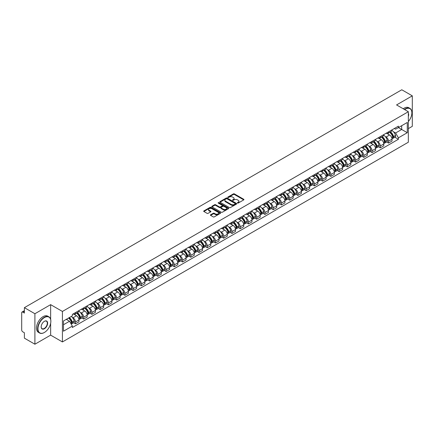 <?xml version="1.0" encoding="UTF-8"?>
<svg xmlns="http://www.w3.org/2000/svg" width="434" height="434" viewBox="0 0 434 434"><rect width="100%" height="100%" fill="white"/><g stroke="black" fill="none" stroke-linecap="round" stroke-linejoin="round"><path stroke-width="0.65" d="M237.506 203.058A0.515 0.298 0 0 0 238.233 203.058L243.74 199.879A0.732 0.423 0 0 0 243.957 199.58A0.732 0.423 0 0 0 243.74 199.282L234.409 193.895A0.732 0.423 0 0 0 233.373 193.895L227.866 197.074A0.515 0.298 0 0 0 228.588 197.492L229.304 197.079A2.344 1.356 0 0 1 232.619 197.079L233.4 197.53A2.344 1.356 0 0 1 234.083 198.49A2.344 1.356 0 0 1 233.4 199.445L232.684 199.857A0.515 0.298 0 0 0 233.411 200.275L234.121 199.862A2.344 1.356 0 0 1 237.441 199.862L238.217 200.313A2.344 1.356 0 0 1 238.906 201.273A2.344 1.356 0 0 1 238.217 202.228L237.506 202.64A0.515 0.298 0 0 0 237.506 203.058L237.506 202.64M210.615 214.781A0.732 0.423 0 0 0 210.398 215.085A0.732 0.423 0 0 0 210.615 215.383L213.235 216.892A0.732 0.423 0 0 0 214.271 216.892L220.385 213.36A0.732 0.423 0 0 0 220.602 213.061A0.732 0.423 0 0 0 220.385 212.763L211.054 207.376A0.732 0.423 0 0 0 210.018 207.376L203.904 210.908A0.732 0.423 0 0 0 203.687 211.206A0.732 0.423 0 0 0 203.904 211.504L207.061 213.333A0.732 0.423 0 0 0 208.103 213.333L210.718 211.819A0.732 0.423 0 0 0 210.935 211.521A0.732 0.423 0 0 0 210.718 211.222L209.15 210.316A1.958 1.134 0 0 1 208.575 209.513A1.958 1.134 0 0 1 209.785 208.472A1.958 1.134 0 0 1 211.922 208.716L218.069 212.264A1.958 1.134 0 0 1 218.638 213.061A1.958 1.134 0 0 1 217.429 214.108A1.958 1.134 0 0 1 215.291 213.864L214.271 213.273A0.732 0.423 0 0 0 213.235 213.273L210.615 214.781L210.615 215.383M62.42 311.444L50.642 304.646L34.904 313.733L24.391 307.663L401.792 89.778L412.3 95.843L396.562 104.93L408.34 111.728L62.42 311.444L62.42 341.938L408.34 142.222L408.34 111.728M229.353 207.588A0.732 0.423 0 0 0 230.389 207.588L236.508 204.056A0.732 0.423 0 0 0 236.725 203.758A0.732 0.423 0 0 0 236.508 203.454L227.177 198.067A0.732 0.423 0 0 0 226.141 198.067L220.022 201.598A0.732 0.423 0 0 0 219.81 201.897A0.732 0.423 0 0 0 220.022 202.201L229.353 207.588M218.438 203.172A0.515 0.298 0 0 1 218.958 203.242L218.958 202.635L228.447 208.108A0.732 0.423 0 0 1 228.664 208.407A0.732 0.423 0 0 1 228.447 208.711L222.333 212.242A0.732 0.423 0 0 1 221.291 212.242L211.96 206.85L211.96 206.253A0.732 0.423 0 0 0 211.749 206.551A0.732 0.423 0 0 0 211.96 206.85M211.96 206.253L214.58 204.745A0.732 0.423 0 0 1 215.617 204.745L219.403 206.926A0.732 0.423 0 0 0 220.439 206.926L222.175 205.922A0.732 0.423 0 0 0 222.387 205.624A0.732 0.423 0 0 0 222.175 205.325L218.237 203.052A0.515 0.298 0 0 1 218.958 202.635M34.904 313.733L34.904 344.222L24.391 338.157L24.391 332.759L22.758 331.815A1.492 0.863 -120 0 1 21.7 329.986L21.7 312.724A1.492 0.863 -120 0 1 22.009 312.041L24.391 310.668M408.34 128.621L412.3 126.337L412.3 95.843M34.904 344.222L50.642 335.135L62.42 341.938M24.391 307.663L24.391 313.06L22.758 312.117A1.492 0.863 -120 0 0 22.009 312.041M388.533 131.855A3.434 1.986 60 0 1 387.822 133.395L391.311 131.383A3.434 1.986 -120 0 0 392.021 129.842M385.224 136.498L386.103 137.008A3.434 1.986 60 0 1 388.533 141.213L392.021 139.2A3.434 1.986 -120 0 0 389.591 134.996L387.095 133.553M392.021 139.2L392.021 141.061L388.533 143.074L386.645 141.983M387.822 133.395A3.434 1.986 60 0 1 386.13 133.243M388.533 141.213L388.533 143.074M380.298 136.612A3.434 1.986 60 0 1 379.582 138.153L383.07 136.14A3.434 1.986 -120 0 0 383.781 134.6M378.405 146.741L380.298 147.831L383.781 145.819L383.781 143.958A3.434 1.986 -120 0 0 381.35 139.753L378.855 138.31M379.582 138.153A3.434 1.986 60 0 1 377.895 137.996M376.989 141.256L377.868 141.766A3.434 1.986 60 0 1 380.298 145.97L380.298 147.831M372.057 141.365A3.434 1.986 60 0 1 371.347 142.911L374.83 140.898A3.434 1.986 -120 0 0 375.54 139.357M370.169 151.499L372.057 152.589L375.54 150.576L375.54 148.716A3.434 1.986 -120 0 0 373.115 144.506L370.62 143.068M371.347 142.911A3.434 1.986 60 0 1 369.654 142.753M368.748 146.014L369.627 146.518A3.434 1.986 60 0 1 372.057 150.728L372.057 152.589M363.817 146.122A3.434 1.986 60 0 1 363.106 147.668L366.594 145.656A3.434 1.986 -120 0 0 367.305 144.11M361.929 156.251L363.817 157.347L367.305 155.334L367.305 153.473A3.434 1.986 -120 0 0 364.875 149.263L362.379 147.826M363.106 147.668A3.434 1.986 60 0 1 361.413 147.511M360.508 150.772L361.386 151.276A3.434 1.986 60 0 1 363.817 155.486L363.817 157.347M355.582 150.88A3.434 1.986 60 0 1 354.866 152.421L358.354 150.408A3.434 1.986 -120 0 0 359.064 148.867M353.688 161.009L355.582 162.099L359.064 160.086L359.064 158.231A3.434 1.986 -120 0 0 356.634 154.021L354.139 152.578M354.866 152.421A3.434 1.986 60 0 1 353.178 152.269M352.272 155.524L353.151 156.034A3.434 1.986 60 0 1 355.582 160.244L355.582 162.099M347.341 155.638A3.434 1.986 60 0 1 346.63 157.179L350.113 155.166A3.434 1.986 -120 0 0 350.824 153.625M345.453 165.766L347.341 166.857L350.824 164.844L350.824 162.983A3.434 1.986 -120 0 0 348.399 158.779L345.903 157.336M346.63 157.179A3.434 1.986 60 0 1 344.938 157.027M344.032 160.282L344.911 160.792A3.434 1.986 60 0 1 347.341 164.996L347.341 166.857M339.1 160.396A3.434 1.986 60 0 1 338.39 161.936L341.878 159.924A3.434 1.986 -120 0 0 342.589 158.383M337.213 170.524L339.1 171.614L342.589 169.602L342.589 167.741A3.434 1.986 -120 0 0 340.158 163.537L337.663 162.094M338.39 161.936A3.434 1.986 60 0 1 336.697 161.779M335.791 165.039L336.67 165.549A3.434 1.986 60 0 1 339.1 169.754L339.1 171.614M330.865 165.148A3.434 1.986 60 0 1 330.149 166.694L333.637 164.681A3.434 1.986 -120 0 0 334.348 163.135M328.972 175.282L330.865 176.372L334.348 174.359L334.348 172.499A3.434 1.986 -120 0 0 331.918 168.289L329.422 166.851M330.149 166.694A3.434 1.986 60 0 1 328.462 166.537M327.556 169.797L328.435 170.302A3.434 1.986 60 0 1 330.865 174.511L330.865 176.372M322.625 169.906A3.434 1.986 60 0 1 321.914 171.452L325.397 169.439A3.434 1.986 -120 0 0 326.108 167.893M320.737 180.034L322.625 181.13L326.108 179.117L326.108 177.256A3.434 1.986 -120 0 0 323.683 173.047L321.187 171.609M321.914 171.452A3.434 1.986 60 0 1 320.221 171.294M319.315 174.555L320.194 175.059A3.434 1.986 60 0 1 322.625 179.269L322.625 181.13M314.384 174.663A3.434 1.986 60 0 1 313.673 176.204L317.162 174.191A3.434 1.986 -120 0 0 317.872 172.651M312.496 184.792L314.384 185.882L317.872 183.87L317.872 182.014A3.434 1.986 -120 0 0 315.442 177.804L312.947 176.361M313.673 176.204A3.434 1.986 60 0 1 311.981 176.052M311.08 179.307L311.959 179.817A3.434 1.986 60 0 1 314.384 184.027L314.384 185.882M306.149 179.421A3.434 1.986 60 0 1 305.438 180.962L308.921 178.949A3.434 1.986 -120 0 0 309.632 177.408M304.256 189.549L306.149 190.64L309.632 188.627L309.632 186.766A3.434 1.986 -120 0 0 307.201 182.562L304.706 181.119M305.438 180.962A3.434 1.986 60 0 1 303.746 180.81M302.84 184.065L303.719 184.575A3.434 1.986 60 0 1 306.149 188.779L306.149 190.64M297.908 184.179A3.434 1.986 60 0 1 297.198 185.719L300.681 183.707A3.434 1.986 -120 0 0 301.391 182.166M296.021 194.307L297.908 195.398L301.397 193.385L301.397 191.524A3.434 1.986 -120 0 0 298.966 187.32L296.471 185.877M297.198 185.719A3.434 1.986 60 0 1 295.505 185.562M294.599 188.823L295.478 189.327A3.434 1.986 60 0 1 297.908 193.537L297.908 195.398M289.668 188.931A3.434 1.986 60 0 1 288.957 190.477L292.445 188.464A3.434 1.986 -120 0 0 293.156 186.918M287.78 199.065L289.668 200.155L293.156 198.143L293.156 196.282A3.434 1.986 -120 0 0 290.726 192.072L288.23 190.634M288.957 190.477A3.434 1.986 60 0 1 287.265 190.32M286.364 193.58L287.243 194.085A3.434 1.986 60 0 1 289.668 198.295L289.668 200.155M281.433 193.689A3.434 1.986 60 0 1 280.722 195.229L284.205 193.217A3.434 1.986 -120 0 0 284.916 191.676M279.539 203.817L281.433 204.913L284.916 202.9L284.916 201.04A3.434 1.986 -120 0 0 282.485 196.83L279.995 195.392M280.722 195.229A3.434 1.986 60 0 1 279.029 195.078M278.123 198.333L279.002 198.843A3.434 1.986 60 0 1 281.433 203.052L281.433 204.913M273.192 198.446A3.434 1.986 60 0 1 272.481 199.987L275.964 197.975A3.434 1.986 -120 0 0 276.68 196.434M271.304 208.575L273.192 209.665L276.68 207.653L276.68 205.792A3.434 1.986 -120 0 0 274.25 201.588L271.755 200.145M272.481 199.987A3.434 1.986 60 0 1 270.789 199.835M269.883 203.09L270.762 203.6A3.434 1.986 60 0 1 273.192 207.805L273.192 209.665M264.952 203.204A3.434 1.986 60 0 1 264.241 204.745L267.729 202.732A3.434 1.986 -120 0 0 268.44 201.192M263.064 213.333L264.952 214.423L268.44 212.41L268.44 210.55A3.434 1.986 -120 0 0 266.009 206.345L263.514 204.902M264.241 204.745A3.434 1.986 60 0 1 262.548 204.588M261.648 207.848L262.527 208.358A3.434 1.986 60 0 1 264.952 212.562L264.952 214.423M256.716 207.962A3.434 1.986 60 0 1 256.006 209.503L259.489 207.49A3.434 1.986 -120 0 0 260.199 205.949M254.823 218.09L256.716 219.181L260.199 217.168L260.199 215.307A3.434 1.986 -120 0 0 257.769 211.098L255.279 209.66M256.006 209.503A3.434 1.986 60 0 1 254.313 209.345M253.407 212.606L254.286 213.11A3.434 1.986 60 0 1 256.716 217.32L256.716 219.181M248.476 212.714A3.434 1.986 60 0 1 247.765 214.26L251.248 212.248A3.434 1.986 -120 0 0 251.964 210.702M246.588 222.848L248.476 223.939L251.964 221.926L251.964 220.065A3.434 1.986 -120 0 0 249.534 215.855L247.038 214.418M247.765 214.26A3.434 1.986 60 0 1 246.073 214.103M245.167 217.363L246.045 217.868A3.434 1.986 60 0 1 248.476 222.078L248.476 223.939M240.235 217.472A3.434 1.986 60 0 1 239.525 219.013L243.013 217A3.434 1.986 -120 0 0 243.724 215.459M238.347 227.6L240.235 228.691L243.724 226.684L243.724 224.823A3.434 1.986 -120 0 0 241.293 220.613L238.798 219.175M239.525 219.013A3.434 1.986 60 0 1 237.832 218.861M236.931 222.116L237.81 222.626A3.434 1.986 60 0 1 240.235 226.836L240.235 228.691M232 222.23A3.434 1.986 60 0 1 231.289 223.77L234.772 221.758A3.434 1.986 -120 0 0 235.483 220.217M230.107 232.358L232 233.449L235.483 231.436L235.483 229.575A3.434 1.986 -120 0 0 233.053 225.371L230.562 223.928M231.289 223.77A3.434 1.986 60 0 1 229.597 223.618M228.691 226.873L229.57 227.383A3.434 1.986 60 0 1 232 231.588L232 233.449M223.76 226.987A3.434 1.986 60 0 1 223.049 228.528L226.532 226.515A3.434 1.986 -120 0 0 227.248 224.975M221.872 237.116L223.76 238.206L227.248 236.194L227.248 234.333A3.434 1.986 -120 0 0 224.817 230.128L222.322 228.685M223.049 228.528A3.434 1.986 60 0 1 221.356 228.371M220.45 231.631L221.329 232.141A3.434 1.986 60 0 1 223.76 236.346L223.76 238.206M215.519 231.74A3.434 1.986 60 0 1 214.808 233.286L218.297 231.273A3.434 1.986 -120 0 0 219.007 229.732M213.631 241.874L215.519 242.964L219.007 240.951L219.007 239.091A3.434 1.986 -120 0 0 216.577 234.881L214.081 233.443M214.808 233.286A3.434 1.986 60 0 1 213.116 233.129M212.215 236.389L213.094 236.893A3.434 1.986 60 0 1 215.519 241.103L215.519 242.964M207.284 236.497A3.434 1.986 60 0 1 206.573 238.044L210.056 236.031A3.434 1.986 -120 0 0 210.767 234.485M205.391 246.626L207.284 247.722L210.767 245.709L210.767 243.848A3.434 1.986 -120 0 0 208.336 239.639L205.846 238.201M206.573 238.044A3.434 1.986 60 0 1 204.881 237.886M203.975 241.147L204.853 241.651A3.434 1.986 60 0 1 207.284 245.861L207.284 247.722M199.043 241.255A3.434 1.986 60 0 1 198.333 242.796L201.815 240.783A3.434 1.986 -120 0 0 202.532 239.242M197.155 251.384L199.043 252.474L202.532 250.461L202.532 248.606A3.434 1.986 -120 0 0 200.101 244.396L197.606 242.953M198.333 242.796A3.434 1.986 60 0 1 196.64 242.644M195.734 245.899L196.613 246.409A3.434 1.986 60 0 1 199.043 250.619L199.043 252.474M190.803 246.013A3.434 1.986 60 0 1 190.092 247.554L193.58 245.541A3.434 1.986 -120 0 0 194.291 244M188.915 256.141L190.803 257.232L194.291 255.219L194.291 253.358A3.434 1.986 -120 0 0 191.861 249.154L189.365 247.711M190.092 247.554A3.434 1.986 60 0 1 188.405 247.402M187.499 250.657L188.378 251.167A3.434 1.986 60 0 1 190.803 255.371L190.803 257.232M182.568 250.771A3.434 1.986 60 0 1 181.857 252.311L185.34 250.299A3.434 1.986 -120 0 0 186.05 248.758M180.674 260.899L182.568 261.99L186.05 259.977L186.05 258.116A3.434 1.986 -120 0 0 183.62 253.912L181.13 252.469M181.857 252.311A3.434 1.986 60 0 1 180.164 252.154M179.258 255.414L180.137 255.924A3.434 1.986 60 0 1 182.568 260.129L182.568 261.99M174.327 255.523A3.434 1.986 60 0 1 173.616 257.069L177.099 255.056A3.434 1.986 -120 0 0 177.815 253.51M172.439 265.657L174.327 266.747L177.815 264.735L177.815 262.874A3.434 1.986 -120 0 0 175.385 258.664L172.889 257.226M173.616 257.069A3.434 1.986 60 0 1 171.924 256.912M171.018 260.172L171.897 260.677A3.434 1.986 60 0 1 174.327 264.886L174.327 266.747M166.086 260.281A3.434 1.986 60 0 1 165.376 261.827L168.864 259.814A3.434 1.986 -120 0 0 169.575 258.268M164.198 270.409L166.086 271.505L169.575 269.492L169.575 267.632A3.434 1.986 -120 0 0 167.144 263.422L164.649 261.984M165.376 261.827A3.434 1.986 60 0 1 163.689 261.669M162.783 264.93L163.661 265.434A3.434 1.986 60 0 1 166.086 269.644L166.086 271.505M157.851 265.038A3.434 1.986 60 0 1 157.141 266.579L160.623 264.566A3.434 1.986 -120 0 0 161.334 263.026M155.958 275.167L157.851 276.257L161.334 274.245L161.334 272.389A3.434 1.986 -120 0 0 158.909 268.179L156.414 266.736M157.141 266.579A3.434 1.986 60 0 1 155.448 266.427M154.542 269.682L155.421 270.192A3.434 1.986 60 0 1 157.851 274.402L157.851 276.257M149.611 269.796A3.434 1.986 60 0 1 148.9 271.337L152.383 269.324A3.434 1.986 -120 0 0 153.099 267.783M147.723 279.925L149.611 281.015L153.099 279.002L153.099 277.142A3.434 1.986 -120 0 0 150.669 272.937L148.173 271.494M148.9 271.337A3.434 1.986 60 0 1 147.207 271.185M146.301 274.44L147.18 274.95A3.434 1.986 60 0 1 149.611 279.154L149.611 281.015M141.37 274.554A3.434 1.986 60 0 1 140.659 276.095L144.148 274.082A3.434 1.986 -120 0 0 144.858 272.541M139.482 284.682L141.37 285.773L144.858 283.76L144.858 281.899A3.434 1.986 -120 0 0 142.428 277.695L139.932 276.252M140.659 276.095A3.434 1.986 60 0 1 138.972 275.937M138.066 279.198L138.945 279.702A3.434 1.986 60 0 1 141.37 283.912L141.37 285.773M133.135 279.306A3.434 1.986 60 0 1 132.424 280.852L135.907 278.84A3.434 1.986 -120 0 0 136.618 277.293M131.242 289.44L133.135 290.53L136.618 288.518L136.618 286.657A3.434 1.986 -120 0 0 134.193 282.447L131.697 281.01M132.424 280.852A3.434 1.986 60 0 1 130.732 280.695M129.826 283.955L130.705 284.46A3.434 1.986 60 0 1 133.135 288.67L133.135 290.53M124.894 284.064A3.434 1.986 60 0 1 124.184 285.605L127.672 283.597A3.434 1.986 -120 0 0 128.383 282.051M123.006 294.192L124.894 295.288L128.383 293.276L128.383 291.415A3.434 1.986 -120 0 0 125.952 287.205L123.457 285.767M124.184 285.605A3.434 1.986 60 0 1 122.491 285.453M121.585 288.713L122.464 289.218A3.434 1.986 60 0 1 124.894 293.427L124.894 295.288M116.654 288.822A3.434 1.986 60 0 1 115.943 290.362L119.431 288.35A3.434 1.986 -120 0 0 120.142 286.809M114.766 298.95L116.659 300.04L120.142 298.028L120.142 296.172A3.434 1.986 -120 0 0 117.712 291.963L115.216 290.52M115.943 290.362A3.434 1.986 60 0 1 114.256 290.21M113.35 293.465L114.229 293.975A3.434 1.986 60 0 1 116.659 298.18L116.659 300.04M108.419 293.579A3.434 1.986 60 0 1 107.708 295.12L111.191 293.107A3.434 1.986 -120 0 0 111.901 291.567M106.525 303.708L108.419 304.798L111.901 302.786L111.901 300.925A3.434 1.986 -120 0 0 109.477 296.72L106.981 295.277M107.708 295.12A3.434 1.986 60 0 1 106.015 294.963M105.109 298.223L105.988 298.733A3.434 1.986 60 0 1 108.419 302.937L108.419 304.798M100.178 298.337A3.434 1.986 60 0 1 99.467 299.878L102.956 297.865A3.434 1.986 -120 0 0 103.666 296.324M98.29 308.466L100.178 309.556L103.666 307.543L103.666 305.682A3.434 1.986 -120 0 0 101.236 301.473L98.74 300.035M99.467 299.878A3.434 1.986 60 0 1 97.775 299.72M96.869 302.981L97.748 303.485A3.434 1.986 60 0 1 100.178 307.695L100.178 309.556M91.943 303.089A3.434 1.986 60 0 1 91.227 304.635L94.715 302.623A3.434 1.986 -120 0 0 95.426 301.077M90.05 313.223L91.943 314.314L95.426 312.301L95.426 310.44A3.434 1.986 -120 0 0 92.995 306.23L90.5 304.793M91.227 304.635A3.434 1.986 60 0 1 89.54 304.478M88.634 307.739L89.513 308.243A3.434 1.986 60 0 1 91.943 312.453L91.943 314.314M83.702 307.847A3.434 1.986 60 0 1 82.992 309.388L86.475 307.375A3.434 1.986 -120 0 0 87.185 305.834M81.809 317.976L83.702 319.066L87.185 317.059L87.185 315.198A3.434 1.986 -120 0 0 84.76 310.988L82.265 309.55M82.992 309.388A3.434 1.986 60 0 1 81.299 309.236M80.393 312.491L81.272 313.001A3.434 1.986 60 0 1 83.702 317.211L83.702 319.066M75.462 312.605A3.434 1.986 60 0 1 74.751 314.145L78.239 312.133A3.434 1.986 -120 0 0 78.95 310.592M73.574 322.733L75.462 323.824L78.95 321.811L78.95 319.95A3.434 1.986 -120 0 0 76.52 315.746L74.024 314.303M74.751 314.145A3.434 1.986 60 0 1 73.058 313.994M72.153 317.249L73.031 317.759A3.434 1.986 60 0 1 75.462 321.963L75.462 323.824M394.37 128.486L395.613 129.202L407.282 122.464L401.683 125.697L401.683 129.478L395.613 132.983L393.464 131.741M63.472 324.74L69.548 321.236L72.348 326.08L63.472 331.202L63.472 320.959L72.348 315.838L72.348 314.4L398.412 126.153L398.412 127.585L407.282 132.706L398.412 137.833L395.613 132.983M407.282 122.464L407.282 132.706M72.348 326.08L72.348 327.513L398.412 139.265L398.412 137.833M50.642 304.646L50.642 319.321M50.642 323.308L50.642 335.135M69.548 321.236L66.272 319.343M394.88 137.225L398.412 139.265M237.713 203.134L238.217 202.841A2.344 1.356 0 0 0 238.906 201.881L238.906 201.273M234.083 198.49L234.083 199.097A2.344 1.356 0 0 1 233.4 200.052L232.89 200.351M243.729 199.884L234.409 194.503A0.732 0.423 0 0 0 233.373 194.503L228.067 197.562M236.508 203.454L236.508 204.056L227.177 198.68A0.732 0.423 0 0 0 226.141 198.68L220.033 202.206M235.212 203.964A0.515 0.298 0 0 0 235.212 203.546L227.02 198.815A0.515 0.298 0 0 0 226.298 198.815L225.544 199.249A2.344 1.356 0 0 0 224.855 200.21A2.344 1.356 0 0 0 225.544 201.164L231.143 204.398A2.344 1.356 0 0 0 234.463 204.398L235.212 203.964L235.212 204.577A0.515 0.298 0 0 0 235.364 204.365L235.364 203.758M224.855 200.21L224.855 200.817A2.344 1.356 0 0 0 225.544 201.777L225.544 201.164M235.212 204.577L234.463 205.011A2.344 1.356 0 0 1 231.143 205.011L225.544 201.777M211.971 206.861L214.58 205.353L214.58 204.745M222.387 205.624L222.387 206.237A0.732 0.423 0 0 1 222.175 206.535L220.439 207.539A0.732 0.423 0 0 1 219.403 207.539L215.617 205.353A0.732 0.423 0 0 0 214.58 205.353M218.958 203.242L228.436 208.716M223.326 209.193A1.958 1.134 0 0 0 225.463 209.438A1.958 1.134 0 0 0 226.678 208.396A1.958 1.134 0 0 0 226.103 207.593L223.939 206.345A0.732 0.423 0 0 0 222.902 206.345L221.166 207.349A0.732 0.423 0 0 0 220.949 207.647A0.732 0.423 0 0 0 221.166 207.946L223.326 209.193L223.326 209.806A1.958 1.134 0 0 0 225.463 210.051A1.958 1.134 0 0 0 226.678 209.004L226.678 208.396M220.949 207.647L220.949 208.255A0.732 0.423 0 0 0 221.166 208.553L221.166 207.946M223.326 209.806L221.166 208.553M218.638 213.061L218.638 213.674A1.958 1.134 0 0 1 217.429 214.716A1.958 1.134 0 0 1 215.291 214.472L214.271 213.881A0.732 0.423 0 0 0 213.235 213.881L210.626 215.389M208.575 209.513L208.575 210.127A1.958 1.134 0 0 0 209.15 210.924L209.15 210.316M210.718 211.222L210.718 211.819L209.15 210.924M220.374 213.365L211.054 207.984A0.732 0.423 0 0 0 210.018 207.984L203.909 211.51M389.83 132.234A4.703 2.718 60 0 1 389.857 132.251A4.703 2.718 60 0 1 392.949 136.471L392.976 136.569A0.917 0.526 60 0 1 392.835 137.29A0.917 0.526 60 0 1 392.813 137.301M389.624 132.354A5.675 3.277 60 0 1 392.743 137.041L392.77 137.139A1.888 1.09 60 0 1 392.477 138.62L392.005 138.891M392.797 138.202A1.888 1.09 -120 0 0 393.318 138.131A1.888 1.09 -120 0 0 393.616 136.65L393.589 136.553A5.675 3.277 -120 0 0 390.47 131.865M391.951 130.444A5.675 3.277 60 0 1 395.515 135.441L395.548 135.538A1.888 1.09 60 0 1 395.249 137.019L393.318 138.131M387.687 133.46A5.675 3.277 60 0 1 388.875 134.583M391.636 134.589L392.358 135.007M381.594 136.992A4.703 2.718 60 0 1 381.616 137.008A4.703 2.718 60 0 1 384.714 141.229L384.741 141.327A0.917 0.526 60 0 1 384.595 142.043A0.917 0.526 60 0 1 384.573 142.054M381.388 137.111A5.675 3.277 60 0 1 384.508 141.793L384.535 141.891A1.888 1.09 60 0 1 384.236 143.372L383.764 143.643M384.557 142.96A1.888 1.09 -120 0 0 385.083 142.884A1.888 1.09 -120 0 0 385.381 141.408L385.349 141.31A5.675 3.277 -120 0 0 382.229 136.623M383.71 135.202A5.675 3.277 60 0 1 387.28 140.193L387.307 140.291A1.888 1.09 60 0 1 387.009 141.772L385.083 142.884M379.452 138.218A5.675 3.277 60 0 1 380.634 139.336M383.396 139.347L384.117 139.764M373.354 141.75A4.703 2.718 60 0 1 373.376 141.766A4.703 2.718 60 0 1 376.473 145.987L376.5 146.084A0.917 0.526 60 0 1 376.354 146.8A0.917 0.526 60 0 1 376.338 146.811M373.148 141.869A5.675 3.277 60 0 1 376.267 146.551L376.294 146.649A1.888 1.09 60 0 1 375.996 148.13L375.529 148.401M376.321 147.712A1.888 1.09 -120 0 0 376.842 147.641A1.888 1.09 -120 0 0 377.141 146.16L377.113 146.063A5.675 3.277 -120 0 0 373.994 141.381M375.47 139.96A5.675 3.277 60 0 1 379.039 144.951L379.066 145.048A1.888 1.09 60 0 1 378.768 146.529L376.842 147.641M371.211 142.976A5.675 3.277 60 0 1 372.399 144.093M375.155 144.104L375.882 144.522M365.113 146.508A4.703 2.718 60 0 1 365.14 146.518A4.703 2.718 60 0 1 368.233 150.744L368.26 150.842A0.917 0.526 60 0 1 368.119 151.558A0.917 0.526 60 0 1 368.097 151.569M364.907 146.627A5.675 3.277 60 0 1 368.027 151.309L368.054 151.406A1.888 1.09 60 0 1 367.761 152.887L367.289 153.159M368.081 152.47A1.888 1.09 -120 0 0 368.602 152.399A1.888 1.09 -120 0 0 368.9 150.918L368.873 150.82A5.675 3.277 -120 0 0 365.754 146.139M367.235 144.712A5.675 3.277 60 0 1 370.799 149.708L370.831 149.806A1.888 1.09 60 0 1 370.533 151.287L368.602 152.399M362.97 147.734A5.675 3.277 60 0 1 364.159 148.851M366.92 148.857L367.641 149.274M356.878 151.265A4.703 2.718 60 0 1 356.9 151.276A4.703 2.718 60 0 1 359.998 155.497L360.025 155.594A0.917 0.526 60 0 1 359.878 156.316A0.917 0.526 60 0 1 359.857 156.327M356.672 151.385A5.675 3.277 60 0 1 359.791 156.066L359.819 156.164A1.888 1.09 60 0 1 359.52 157.645L359.048 157.916M359.84 157.227A1.888 1.09 -120 0 0 360.366 157.157A1.888 1.09 -120 0 0 360.665 155.676L360.632 155.578A5.675 3.277 -120 0 0 357.513 150.896M358.994 149.47A5.675 3.277 60 0 1 362.564 154.466L362.591 154.564A1.888 1.09 60 0 1 362.292 156.045L360.366 157.157M354.735 152.491A5.675 3.277 60 0 1 355.918 153.609M358.679 153.614L359.401 154.032M348.638 156.018A4.703 2.718 60 0 1 348.659 156.034A4.703 2.718 60 0 1 351.757 160.254L351.784 160.352A0.917 0.526 60 0 1 351.643 161.074A0.917 0.526 60 0 1 351.621 161.085M348.431 156.137A5.675 3.277 60 0 1 351.551 160.824L351.578 160.922A1.888 1.09 60 0 1 351.28 162.403L350.813 162.669M351.605 161.985A1.888 1.09 -120 0 0 352.126 161.915A1.888 1.09 -120 0 0 352.424 160.434L352.397 160.336A5.675 3.277 -120 0 0 349.278 155.649M350.753 154.227A5.675 3.277 60 0 1 354.323 159.224L354.35 159.321A1.888 1.09 60 0 1 354.052 160.797L352.126 161.915M346.495 157.244A5.675 3.277 60 0 1 347.683 158.367M350.439 158.372L351.166 158.79M408.34 121.542A9.114 5.262 120 0 0 411.877 112.856A9.114 5.262 120 0 0 405.432 109.14A9.114 5.262 120 0 0 404.683 109.623M404.385 109.449A9.336 5.392 -60 0 1 405.275 108.863A9.336 5.392 -60 0 1 409.946 108.402A9.336 5.392 -60 0 1 411.877 112.677A9.336 5.392 -60 0 1 411.877 112.769M408.34 113.29A4.557 2.631 -60 0 1 408.34 116.507M403.224 108.777A9.336 5.392 -60 0 1 404.114 108.191A9.336 5.392 -60 0 1 408.785 107.73L409.946 108.402M44.252 332.547L44.409 332.455A9.114 5.262 120 0 0 50.854 321.296A9.114 5.262 120 0 0 44.409 317.574A9.114 5.262 120 0 0 37.964 328.733A9.114 5.262 120 0 0 44.409 332.455L44.252 332.547A9.336 5.392 -60 0 1 39.581 333.008A9.336 5.392 -60 0 1 38.154 325.527A9.336 5.392 -60 0 1 44.252 317.297A9.336 5.392 -60 0 1 48.917 316.836A9.336 5.392 -60 0 1 50.854 321.111A9.336 5.392 -60 0 1 50.854 321.203M44.409 321.296L44.409 321.296A4.557 2.631 -60 0 1 47.631 323.156A4.557 2.631 -60 0 1 44.409 328.733A4.557 2.631 -60 0 1 41.187 326.873A4.557 2.631 -60 0 1 44.409 321.296L44.409 321.296M41.187 326.78A4.335 2.501 120 0 0 42.087 328.674A4.335 2.501 120 0 0 44.252 328.462A4.335 2.501 120 0 0 47.078 324.643A4.335 2.501 120 0 0 46.416 321.171A4.335 2.501 120 0 0 44.328 321.339M39.581 333.008L38.42 332.336A9.336 5.392 -60 0 1 36.988 324.854A9.336 5.392 -60 0 1 43.091 316.63A9.336 5.392 -60 0 1 47.756 316.169L48.917 316.836M340.397 160.775A4.703 2.718 60 0 1 340.424 160.792A4.703 2.718 60 0 1 343.516 165.012L343.544 165.11A0.917 0.526 60 0 1 343.402 165.826A0.917 0.526 60 0 1 343.381 165.837M340.191 160.895A5.675 3.277 60 0 1 343.31 165.576L343.337 165.674A1.888 1.09 60 0 1 343.044 167.155L342.572 167.426M343.365 166.737A1.888 1.09 -120 0 0 343.885 166.667A1.888 1.09 -120 0 0 344.184 165.186L344.157 165.088A5.675 3.277 -120 0 0 341.037 160.406M342.518 158.985A5.675 3.277 60 0 1 346.082 163.976L346.115 164.074A1.888 1.09 60 0 1 345.817 165.555L343.885 166.667M338.254 162.001A5.675 3.277 60 0 1 339.442 163.119M342.204 163.13L342.925 163.547M332.162 165.533A4.703 2.718 60 0 1 332.184 165.549A4.703 2.718 60 0 1 335.281 169.77L335.308 169.868A0.917 0.526 60 0 1 335.162 170.584A0.917 0.526 60 0 1 335.14 170.595M331.956 165.652A5.675 3.277 60 0 1 335.075 170.334L335.102 170.432A1.888 1.09 60 0 1 334.804 171.913L334.332 172.184M335.124 171.495A1.888 1.09 -120 0 0 335.65 171.425A1.888 1.09 -120 0 0 335.949 169.944L335.916 169.846A5.675 3.277 -120 0 0 332.797 165.164M334.278 163.743A5.675 3.277 60 0 1 337.847 168.734L337.874 168.831A1.888 1.09 60 0 1 337.576 170.312L335.65 171.425M330.019 166.759A5.675 3.277 60 0 1 331.202 167.877M333.963 167.887L334.685 168.305M323.921 170.291A4.703 2.718 60 0 1 323.943 170.302A4.703 2.718 60 0 1 327.041 174.528L327.068 174.625A0.917 0.526 60 0 1 326.927 175.341A0.917 0.526 60 0 1 326.905 175.352M323.715 170.41A5.675 3.277 60 0 1 326.835 175.092L326.862 175.19A1.888 1.09 60 0 1 326.563 176.671L326.097 176.942M326.889 176.253A1.888 1.09 -120 0 0 327.41 176.182A1.888 1.09 -120 0 0 327.708 174.701L327.681 174.604A5.675 3.277 -120 0 0 324.561 169.922M326.037 168.495A5.675 3.277 60 0 1 329.607 173.492L329.634 173.589A1.888 1.09 60 0 1 329.335 175.07L327.41 176.182M321.778 171.517A5.675 3.277 60 0 1 322.967 172.634M325.722 172.64L326.449 173.058M315.681 175.048A4.703 2.718 60 0 1 315.708 175.059A4.703 2.718 60 0 1 318.8 179.28L318.833 179.378A0.917 0.526 60 0 1 318.686 180.099A0.917 0.526 60 0 1 318.664 180.11M315.475 175.162A5.675 3.277 60 0 1 318.594 179.85L318.627 179.947A1.888 1.09 60 0 1 318.328 181.428L317.856 181.7M318.648 181.011A1.888 1.09 -120 0 0 319.169 180.94A1.888 1.09 -120 0 0 319.467 179.459L319.44 179.361A5.675 3.277 -120 0 0 316.321 174.68M317.802 173.253A5.675 3.277 60 0 1 321.366 178.249L321.399 178.347A1.888 1.09 60 0 1 321.1 179.828L319.169 180.94M313.543 176.269A5.675 3.277 60 0 1 314.726 177.392M317.487 177.398L318.209 177.815M307.446 179.801A4.703 2.718 60 0 1 307.467 179.817A4.703 2.718 60 0 1 310.565 184.038L310.592 184.135A0.917 0.526 60 0 1 310.446 184.857A0.917 0.526 60 0 1 310.424 184.868M307.239 179.92A5.675 3.277 60 0 1 310.359 184.607L310.386 184.705A1.888 1.09 60 0 1 310.088 186.186L309.621 186.452M310.408 185.768A1.888 1.09 -120 0 0 310.934 185.698A1.888 1.09 -120 0 0 311.232 184.217L311.2 184.119A5.675 3.277 -120 0 0 308.08 179.432M309.561 178.011A5.675 3.277 60 0 1 313.131 183.007L313.158 183.099A1.888 1.09 60 0 1 312.86 184.58L310.934 185.698M305.303 181.027A5.675 3.277 60 0 1 306.485 182.15M309.247 182.155L309.968 182.573M299.205 184.558A4.703 2.718 60 0 1 299.227 184.575A4.703 2.718 60 0 1 302.324 188.795L302.352 188.893A0.917 0.526 60 0 1 302.21 189.609A0.917 0.526 60 0 1 302.189 189.62M298.999 184.678A5.675 3.277 60 0 1 302.118 189.36L302.145 189.457A1.888 1.09 60 0 1 301.847 190.938L301.38 191.21M302.173 190.521A1.888 1.09 -120 0 0 302.693 190.45A1.888 1.09 -120 0 0 302.992 188.969L302.965 188.871A5.675 3.277 -120 0 0 299.845 184.19M301.321 182.768A5.675 3.277 60 0 1 304.89 187.759L304.918 187.857A1.888 1.09 60 0 1 304.619 189.338L302.693 190.45M297.062 185.785A5.675 3.277 60 0 1 298.25 186.902M301.006 186.913L301.733 187.331M290.964 189.316A4.703 2.718 60 0 1 290.992 189.327A4.703 2.718 60 0 1 294.084 193.553L294.116 193.651A0.917 0.526 60 0 1 293.97 194.367A0.917 0.526 60 0 1 293.948 194.378M290.758 189.436A5.675 3.277 60 0 1 293.878 194.117L293.91 194.215A1.888 1.09 60 0 1 293.612 195.696L293.14 195.967M293.932 195.278A1.888 1.09 -120 0 0 294.453 195.208A1.888 1.09 -120 0 0 294.751 193.727L294.724 193.629A5.675 3.277 -120 0 0 291.605 188.947M293.086 187.526A5.675 3.277 60 0 1 296.655 192.517L296.682 192.615A1.888 1.09 60 0 1 296.384 194.096L294.453 195.208M288.827 190.542A5.675 3.277 60 0 1 290.01 191.66M292.771 191.671L293.493 192.088M282.729 194.074A4.703 2.718 60 0 1 282.751 194.085A4.703 2.718 60 0 1 285.849 198.311L285.876 198.409A0.917 0.526 60 0 1 285.729 199.125A0.917 0.526 60 0 1 285.708 199.135M282.523 194.193A5.675 3.277 60 0 1 285.643 198.875L285.67 198.973A1.888 1.09 60 0 1 285.371 200.454L284.905 200.725M285.691 200.036A1.888 1.09 -120 0 0 286.218 199.965A1.888 1.09 -120 0 0 286.516 198.484L286.489 198.387A5.675 3.277 -120 0 0 283.369 193.705M284.845 192.278A5.675 3.277 60 0 1 288.415 197.275L288.442 197.372A1.888 1.09 60 0 1 288.143 198.853L286.218 199.965M280.586 195.3A5.675 3.277 60 0 1 281.769 196.418M284.53 196.423L285.257 196.841M274.489 198.832A4.703 2.718 60 0 1 274.51 198.843A4.703 2.718 60 0 1 277.608 203.063L277.635 203.161A0.917 0.526 60 0 1 277.494 203.882A0.917 0.526 60 0 1 277.472 203.893M274.283 198.946A5.675 3.277 60 0 1 277.402 203.633L277.429 203.73A1.888 1.09 60 0 1 277.131 205.211L276.664 205.483M277.456 204.794A1.888 1.09 -120 0 0 277.977 204.723A1.888 1.09 -120 0 0 278.275 203.242L278.248 203.145A5.675 3.277 -120 0 0 275.129 198.463M276.604 197.036A5.675 3.277 60 0 1 280.174 202.032L280.201 202.13A1.888 1.09 60 0 1 279.903 203.611L277.977 204.723M272.346 200.052A5.675 3.277 60 0 1 273.534 201.175M276.29 201.181L277.017 201.598M266.248 203.584A4.703 2.718 60 0 1 266.275 203.6A4.703 2.718 60 0 1 269.368 207.821L269.4 207.919A0.917 0.526 60 0 1 269.254 208.64A0.917 0.526 60 0 1 269.232 208.651M266.042 203.703A5.675 3.277 60 0 1 269.161 208.391L269.194 208.488A1.888 1.09 60 0 1 268.896 209.964L268.424 210.235M269.216 209.551A1.888 1.09 -120 0 0 269.736 209.481A1.888 1.09 -120 0 0 270.035 208L270.008 207.902A5.675 3.277 -120 0 0 266.888 203.215M268.369 201.794A5.675 3.277 60 0 1 271.939 206.785L271.966 206.882A1.888 1.09 60 0 1 271.668 208.363L269.736 209.481M264.111 204.81A5.675 3.277 60 0 1 265.293 205.928M268.055 205.938L268.776 206.356M258.013 208.342A4.703 2.718 60 0 1 258.035 208.358A4.703 2.718 60 0 1 261.132 212.579L261.159 212.676A0.917 0.526 60 0 1 261.013 213.392A0.917 0.526 60 0 1 260.991 213.403M257.807 208.461A5.675 3.277 60 0 1 260.926 213.143L260.953 213.24A1.888 1.09 60 0 1 260.655 214.721L260.188 214.993M260.975 214.304A1.888 1.09 -120 0 0 261.501 214.233A1.888 1.09 -120 0 0 261.8 212.752L261.773 212.655A5.675 3.277 -120 0 0 258.653 207.973M260.129 206.551A5.675 3.277 60 0 1 263.698 211.542L263.726 211.64A1.888 1.09 60 0 1 263.427 213.121L261.501 214.233M255.87 209.568A5.675 3.277 60 0 1 257.053 210.685M259.814 210.696L260.541 211.114M249.772 213.099A4.703 2.718 60 0 1 249.794 213.11A4.703 2.718 60 0 1 252.892 217.336L252.919 217.434A0.917 0.526 60 0 1 252.778 218.15A0.917 0.526 60 0 1 252.756 218.161M249.566 213.219A5.675 3.277 60 0 1 252.686 217.901L252.713 217.998A1.888 1.09 60 0 1 252.414 219.479L251.948 219.75M252.74 219.061A1.888 1.09 -120 0 0 253.261 218.991A1.888 1.09 -120 0 0 253.559 217.51L253.532 217.412A5.675 3.277 -120 0 0 250.413 212.731M251.888 211.309A5.675 3.277 60 0 1 255.458 216.3L255.485 216.398A1.888 1.09 60 0 1 255.187 217.879L253.261 218.991M247.63 214.325A5.675 3.277 60 0 1 248.818 215.443M251.574 215.448L252.3 215.866M241.532 217.857A4.703 2.718 60 0 1 241.559 217.868A4.703 2.718 60 0 1 244.651 222.094L244.684 222.186A0.917 0.526 60 0 1 244.537 222.908A0.917 0.526 60 0 1 244.516 222.919M241.326 217.976A5.675 3.277 60 0 1 244.445 222.658L244.478 222.756A1.888 1.09 60 0 1 244.179 224.237L243.707 224.508M244.499 223.819A1.888 1.09 -120 0 0 245.02 223.749A1.888 1.09 -120 0 0 245.318 222.268L245.291 222.17A5.675 3.277 -120 0 0 242.172 217.488M243.653 216.061A5.675 3.277 60 0 1 247.223 221.058L247.25 221.156A1.888 1.09 60 0 1 246.951 222.637L245.02 223.749M239.394 219.083A5.675 3.277 60 0 1 240.577 220.201M243.338 220.206L244.06 220.624M233.297 222.609A4.703 2.718 60 0 1 233.318 222.626A4.703 2.718 60 0 1 236.416 226.846L236.443 226.944A0.917 0.526 60 0 1 236.297 227.666A0.917 0.526 60 0 1 236.275 227.676M233.091 222.729A5.675 3.277 60 0 1 236.21 227.416L236.237 227.514A1.888 1.09 60 0 1 235.939 228.995L235.472 229.266M236.259 228.577A1.888 1.09 -120 0 0 236.785 228.506A1.888 1.09 -120 0 0 237.083 227.025L237.056 226.928A5.675 3.277 -120 0 0 233.937 222.241M235.412 220.819A5.675 3.277 60 0 1 238.982 225.816L239.009 225.913A1.888 1.09 60 0 1 238.711 227.394L236.785 228.506M231.154 223.835A5.675 3.277 60 0 1 232.336 224.958M235.098 224.964L235.825 225.382M225.056 227.367A4.703 2.718 60 0 1 225.078 227.383A4.703 2.718 60 0 1 228.175 231.604L228.203 231.702A0.917 0.526 60 0 1 228.062 232.418A0.917 0.526 60 0 1 228.04 232.429M224.85 227.487A5.675 3.277 60 0 1 227.969 232.168L227.996 232.266A1.888 1.09 60 0 1 227.698 233.747L227.232 234.018M228.024 233.335A1.888 1.09 -120 0 0 228.544 233.259A1.888 1.09 -120 0 0 228.843 231.783L228.816 231.685A5.675 3.277 -120 0 0 225.696 226.998M227.172 225.577A5.675 3.277 60 0 1 230.742 230.568L230.769 230.666A1.888 1.09 60 0 1 230.47 232.147L228.544 233.259M222.913 228.593A5.675 3.277 60 0 1 224.101 229.711M226.857 229.722L227.584 230.139M216.816 232.125A4.703 2.718 60 0 1 216.843 232.141A4.703 2.718 60 0 1 219.935 236.362L219.967 236.459A0.917 0.526 60 0 1 219.821 237.176A0.917 0.526 60 0 1 219.799 237.186M216.609 232.244A5.675 3.277 60 0 1 219.729 236.926L219.761 237.024A1.888 1.09 60 0 1 219.463 238.505L218.991 238.776M219.783 238.087A1.888 1.09 -120 0 0 220.304 238.016A1.888 1.09 -120 0 0 220.602 236.535L220.575 236.438A5.675 3.277 -120 0 0 217.456 231.756M218.937 230.335A5.675 3.277 60 0 1 222.506 235.326L222.533 235.423A1.888 1.09 60 0 1 222.235 236.904L220.304 238.016M214.678 233.351A5.675 3.277 60 0 1 215.861 234.468M218.622 234.479L219.344 234.897M208.58 236.883A4.703 2.718 60 0 1 208.602 236.893A4.703 2.718 60 0 1 211.7 241.12L211.727 241.217A0.917 0.526 60 0 1 211.58 241.933A0.917 0.526 60 0 1 211.559 241.944M208.374 237.002A5.675 3.277 60 0 1 211.494 241.684L211.521 241.781A1.888 1.09 60 0 1 211.222 243.262L210.756 243.534M211.542 242.845A1.888 1.09 -120 0 0 212.069 242.774A1.888 1.09 -120 0 0 212.367 241.293L212.34 241.196A5.675 3.277 -120 0 0 209.221 236.514M210.696 235.087A5.675 3.277 60 0 1 214.266 240.083L214.293 240.181A1.888 1.09 60 0 1 213.995 241.662L212.069 242.774M206.438 238.109A5.675 3.277 60 0 1 207.62 239.226M210.381 239.232L211.108 239.649M200.34 241.64A4.703 2.718 60 0 1 200.362 241.651A4.703 2.718 60 0 1 203.459 245.872L203.486 245.969A0.917 0.526 60 0 1 203.345 246.691A0.917 0.526 60 0 1 203.324 246.702M200.134 241.76A5.675 3.277 60 0 1 203.253 246.441L203.28 246.539A1.888 1.09 60 0 1 202.982 248.02L202.515 248.291M203.307 247.602A1.888 1.09 -120 0 0 203.828 247.532A1.888 1.09 -120 0 0 204.126 246.051L204.099 245.953A5.675 3.277 -120 0 0 200.98 241.271M202.456 239.845A5.675 3.277 60 0 1 206.025 244.841L206.052 244.939A1.888 1.09 60 0 1 205.754 246.42L203.828 247.532M198.197 242.866A5.675 3.277 60 0 1 199.385 243.984M202.146 243.989L202.868 244.407M192.099 246.393A4.703 2.718 60 0 1 192.126 246.409A4.703 2.718 60 0 1 195.224 250.63L195.251 250.727A0.917 0.526 60 0 1 195.105 251.449A0.917 0.526 60 0 1 195.083 251.46M191.899 246.512A5.675 3.277 60 0 1 195.018 251.199L195.045 251.297A1.888 1.09 60 0 1 194.747 252.778L194.275 253.044M195.067 252.36A1.888 1.09 -120 0 0 195.588 252.29A1.888 1.09 -120 0 0 195.886 250.809L195.859 250.711A5.675 3.277 -120 0 0 192.739 246.024M194.22 244.602A5.675 3.277 60 0 1 197.79 249.599L197.817 249.696A1.888 1.09 60 0 1 197.519 251.172L195.588 252.29M189.962 247.619A5.675 3.277 60 0 1 191.144 248.742M193.906 248.747L194.627 249.165M183.864 251.15A4.703 2.718 60 0 1 183.886 251.167A4.703 2.718 60 0 1 186.983 255.387L187.011 255.485A0.917 0.526 60 0 1 186.864 256.201A0.917 0.526 60 0 1 186.848 256.212M183.658 251.27A5.675 3.277 60 0 1 186.777 255.952L186.804 256.049A1.888 1.09 60 0 1 186.506 257.53L186.04 257.801M186.832 257.112A1.888 1.09 -120 0 0 187.352 257.042A1.888 1.09 -120 0 0 187.651 255.561L187.624 255.463A5.675 3.277 -120 0 0 184.504 250.781M185.98 249.36A5.675 3.277 60 0 1 189.549 254.351L189.577 254.449A1.888 1.09 60 0 1 189.278 255.93L187.352 257.042M181.721 252.376A5.675 3.277 60 0 1 182.904 253.494M185.665 253.505L186.392 253.923M175.624 255.908A4.703 2.718 60 0 1 175.651 255.924A4.703 2.718 60 0 1 178.743 260.145L178.77 260.243A0.917 0.526 60 0 1 178.629 260.959A0.917 0.526 60 0 1 178.607 260.97M175.417 256.027A5.675 3.277 60 0 1 178.537 260.709L178.564 260.807A1.888 1.09 60 0 1 178.266 262.288L177.799 262.559M178.591 261.87A1.888 1.09 -120 0 0 179.112 261.8A1.888 1.09 -120 0 0 179.41 260.319L179.383 260.221A5.675 3.277 -120 0 0 176.264 255.539M177.739 254.118A5.675 3.277 60 0 1 181.309 259.109L181.336 259.207A1.888 1.09 60 0 1 181.038 260.688L179.112 261.8M173.481 257.134A5.675 3.277 60 0 1 174.669 258.252M177.43 258.263L178.152 258.68M167.383 260.666A4.703 2.718 60 0 1 167.41 260.677A4.703 2.718 60 0 1 170.508 264.903L170.535 265A0.917 0.526 60 0 1 170.388 265.716A0.917 0.526 60 0 1 170.367 265.727M167.182 260.785A5.675 3.277 60 0 1 170.302 265.467L170.329 265.565A1.888 1.09 60 0 1 170.03 267.046L169.558 267.317M170.35 266.628A1.888 1.09 -120 0 0 170.877 266.557A1.888 1.09 -120 0 0 171.17 265.076L171.142 264.979A5.675 3.277 -120 0 0 168.023 260.297M169.504 258.87A5.675 3.277 60 0 1 173.074 263.867L173.101 263.964A1.888 1.09 60 0 1 172.803 265.445L170.877 266.557M165.245 261.892A5.675 3.277 60 0 1 166.428 263.009M169.189 263.015L169.911 263.433M159.148 265.424A4.703 2.718 60 0 1 159.169 265.434A4.703 2.718 60 0 1 162.267 269.655L162.294 269.753A0.917 0.526 60 0 1 162.148 270.474A0.917 0.526 60 0 1 162.132 270.485M158.942 265.537A5.675 3.277 60 0 1 162.061 270.225L162.088 270.322A1.888 1.09 60 0 1 161.79 271.803L161.323 272.075M162.115 271.386A1.888 1.09 -120 0 0 162.636 271.315A1.888 1.09 -120 0 0 162.934 269.834L162.907 269.736A5.675 3.277 -120 0 0 159.788 265.055M161.264 263.628A5.675 3.277 60 0 1 164.833 268.624L164.86 268.722A1.888 1.09 60 0 1 164.562 270.203L162.636 271.315M157.005 266.644A5.675 3.277 60 0 1 158.193 267.767M160.949 267.773L161.676 268.19M150.907 270.176A4.703 2.718 60 0 1 150.934 270.192A4.703 2.718 60 0 1 154.027 274.413L154.054 274.51A0.917 0.526 60 0 1 153.913 275.232A0.917 0.526 60 0 1 153.891 275.243M150.701 270.295A5.675 3.277 60 0 1 153.82 274.982L153.848 275.08A1.888 1.09 60 0 1 153.549 276.561L153.083 276.827M153.875 276.143A1.888 1.09 -120 0 0 154.395 276.073A1.888 1.09 -120 0 0 154.694 274.592L154.667 274.494A5.675 3.277 -120 0 0 151.547 269.807M153.028 268.386A5.675 3.277 60 0 1 156.593 273.382L156.62 273.474A1.888 1.09 60 0 1 156.327 274.955L154.395 276.073M148.764 271.402A5.675 3.277 60 0 1 149.952 272.525M152.714 272.53L153.435 272.948M142.667 274.934A4.703 2.718 60 0 1 142.694 274.95A4.703 2.718 60 0 1 145.791 279.171L145.819 279.268A0.917 0.526 60 0 1 145.672 279.984A0.917 0.526 60 0 1 145.65 279.995M142.466 275.053A5.675 3.277 60 0 1 145.585 279.735L145.612 279.832A1.888 1.09 60 0 1 145.314 281.313L144.842 281.585M145.634 280.896A1.888 1.09 -120 0 0 146.16 280.825A1.888 1.09 -120 0 0 146.453 279.344L146.426 279.246A5.675 3.277 -120 0 0 143.307 274.565M144.788 273.143A5.675 3.277 60 0 1 148.357 278.134L148.385 278.232A1.888 1.09 60 0 1 148.086 279.713L146.16 280.825M140.529 276.16A5.675 3.277 60 0 1 141.712 277.277M144.473 277.288L145.195 277.706M134.431 279.691A4.703 2.718 60 0 1 134.453 279.702A4.703 2.718 60 0 1 137.551 283.928L137.578 284.026A0.917 0.526 60 0 1 137.432 284.742A0.917 0.526 60 0 1 137.415 284.753M134.225 279.811A5.675 3.277 60 0 1 137.345 284.492L137.372 284.59A1.888 1.09 60 0 1 137.073 286.071L136.607 286.342M137.399 285.653A1.888 1.09 -120 0 0 137.92 285.583A1.888 1.09 -120 0 0 138.218 284.102L138.191 284.004A5.675 3.277 -120 0 0 135.072 279.322M136.547 277.901A5.675 3.277 60 0 1 140.117 282.892L140.144 282.99A1.888 1.09 60 0 1 139.846 284.471L137.92 285.583M132.289 280.917A5.675 3.277 60 0 1 133.477 282.035M136.233 282.046L136.96 282.463M126.191 284.449A4.703 2.718 60 0 1 126.218 284.46A4.703 2.718 60 0 1 129.31 288.686L129.337 288.784A0.917 0.526 60 0 1 129.196 289.5A0.917 0.526 60 0 1 129.175 289.511M125.985 284.568A5.675 3.277 60 0 1 129.104 289.25L129.131 289.348A1.888 1.09 60 0 1 128.833 290.829L128.366 291.1M129.158 290.411A1.888 1.09 -120 0 0 129.679 290.341A1.888 1.09 -120 0 0 129.978 288.86L129.95 288.762A5.675 3.277 -120 0 0 126.831 284.08M128.312 282.653A5.675 3.277 60 0 1 131.876 287.65L131.903 287.747A1.888 1.09 60 0 1 131.611 289.228L129.679 290.341M124.048 285.675A5.675 3.277 60 0 1 125.236 286.793M127.997 286.798L128.719 287.216M117.956 289.207A4.703 2.718 60 0 1 117.977 289.218A4.703 2.718 60 0 1 121.075 293.438L121.102 293.536A0.917 0.526 60 0 1 120.956 294.257A0.917 0.526 60 0 1 120.934 294.268M117.75 289.321A5.675 3.277 60 0 1 120.869 294.008L120.896 294.106A1.888 1.09 60 0 1 120.598 295.587L120.126 295.858M120.918 295.169A1.888 1.09 -120 0 0 121.444 295.098A1.888 1.09 -120 0 0 121.737 293.617L121.71 293.52A5.675 3.277 -120 0 0 118.59 288.838M120.072 287.411A5.675 3.277 60 0 1 123.641 292.407L123.668 292.505A1.888 1.09 60 0 1 123.37 293.986L121.444 295.098M115.813 290.427A5.675 3.277 60 0 1 116.996 291.55M119.757 291.556L120.478 291.974M109.715 293.959A4.703 2.718 60 0 1 109.737 293.975A4.703 2.718 60 0 1 112.835 298.196L112.862 298.294A0.917 0.526 60 0 1 112.715 299.015A0.917 0.526 60 0 1 112.699 299.026M109.509 294.078A5.675 3.277 60 0 1 112.628 298.766L112.656 298.863A1.888 1.09 60 0 1 112.357 300.339L111.891 300.61M112.683 299.927A1.888 1.09 -120 0 0 113.203 299.856A1.888 1.09 -120 0 0 113.502 298.375L113.475 298.277A5.675 3.277 -120 0 0 110.355 293.59M111.831 292.169A5.675 3.277 60 0 1 115.401 297.16L115.428 297.257A1.888 1.09 60 0 1 115.129 298.738L113.203 299.856M107.572 295.185A5.675 3.277 60 0 1 108.76 296.303M111.516 296.314L112.243 296.731M101.475 298.717A4.703 2.718 60 0 1 101.502 298.733A4.703 2.718 60 0 1 104.594 302.954L104.621 303.051A0.917 0.526 60 0 1 104.48 303.767A0.917 0.526 60 0 1 104.458 303.778M101.268 298.836A5.675 3.277 60 0 1 104.388 303.518L104.415 303.616A1.888 1.09 60 0 1 104.117 305.097L103.65 305.368M104.442 304.679A1.888 1.09 -120 0 0 104.963 304.608A1.888 1.09 -120 0 0 105.261 303.127L105.234 303.03A5.675 3.277 -120 0 0 102.115 298.348M103.596 296.927A5.675 3.277 60 0 1 107.16 301.918L107.187 302.015A1.888 1.09 60 0 1 106.894 303.496L104.963 304.608M99.332 299.943A5.675 3.277 60 0 1 100.52 301.06M103.281 301.071L104.003 301.489M93.239 303.474A4.703 2.718 60 0 1 93.261 303.485A4.703 2.718 60 0 1 96.359 307.711L96.386 307.809A0.917 0.526 60 0 1 96.24 308.525A0.917 0.526 60 0 1 96.218 308.536M93.033 303.594A5.675 3.277 60 0 1 96.153 308.276L96.18 308.373A1.888 1.09 60 0 1 95.881 309.854L95.409 310.126M96.202 309.437A1.888 1.09 -120 0 0 96.728 309.366A1.888 1.09 -120 0 0 97.021 307.885L96.994 307.787A5.675 3.277 -120 0 0 93.874 303.106M95.355 301.684A5.675 3.277 60 0 1 98.925 306.675L98.952 306.773A1.888 1.09 60 0 1 98.654 308.254L96.728 309.366M91.097 304.701A5.675 3.277 60 0 1 92.279 305.818M95.041 305.824L95.762 306.247M84.999 308.232A4.703 2.718 60 0 1 85.021 308.243A4.703 2.718 60 0 1 88.118 312.469L88.145 312.561A0.917 0.526 60 0 1 87.999 313.283A0.917 0.526 60 0 1 87.983 313.294M84.793 308.352A5.675 3.277 60 0 1 87.912 313.033L87.939 313.131A1.888 1.09 60 0 1 87.641 314.612L87.174 314.883M87.966 314.194A1.888 1.09 -120 0 0 88.487 314.124A1.888 1.09 -120 0 0 88.786 312.643L88.758 312.545A5.675 3.277 -120 0 0 85.639 307.863M87.115 306.437A5.675 3.277 60 0 1 90.684 311.433L90.711 311.531A1.888 1.09 60 0 1 90.413 313.012L88.487 314.124M82.856 309.458A5.675 3.277 60 0 1 84.044 310.576M86.8 310.581L87.527 310.999M76.758 312.985A4.703 2.718 60 0 1 76.785 313.001A4.703 2.718 60 0 1 79.878 317.221L79.905 317.319A0.917 0.526 60 0 1 79.764 318.041A0.917 0.526 60 0 1 79.742 318.051M76.552 313.104A5.675 3.277 60 0 1 79.672 317.791L79.699 317.889A1.888 1.09 60 0 1 79.4 319.37L78.934 319.641M79.726 318.952A1.888 1.09 -120 0 0 80.247 318.881A1.888 1.09 -120 0 0 80.545 317.4L80.518 317.303A5.675 3.277 -120 0 0 77.398 312.616M78.88 311.194A5.675 3.277 60 0 1 82.444 316.191L82.476 316.288A1.888 1.09 60 0 1 82.178 317.769L80.247 318.881M74.615 314.211A5.675 3.277 60 0 1 75.804 315.334M78.565 315.339L79.286 315.757M68.773 317.9A4.703 2.718 60 0 1 71.643 321.979L71.67 322.077A0.917 0.526 60 0 1 71.523 322.793A0.917 0.526 60 0 1 71.502 322.804M68.534 318.035A5.675 3.277 60 0 1 71.436 322.543L71.464 322.641A1.888 1.09 60 0 1 71.203 324.1M71.485 323.71A1.888 1.09 -120 0 0 72.011 323.634A1.888 1.09 -120 0 0 72.31 322.158L72.277 322.061A5.675 3.277 -120 0 0 69.38 317.547M71.306 316.435A5.675 3.277 60 0 1 74.209 320.943L74.236 321.041A1.888 1.09 60 0 1 73.937 322.522L72.011 323.634M66.608 319.147A5.675 3.277 60 0 1 67.563 320.086M70.324 320.097L71.046 320.514M83.702 317.211L87.185 315.198M91.943 312.453L95.426 310.44M100.178 307.695L103.666 305.682M108.419 302.937L111.901 300.925M116.659 298.18L120.142 296.172M124.894 293.427L128.383 291.415M133.135 288.67L136.618 286.657M141.37 283.912L144.858 281.899M149.611 279.154L153.099 277.142M157.851 274.402L161.334 272.389M166.086 269.644L169.575 267.632M174.327 264.886L177.815 262.874M182.568 260.129L186.05 258.116M190.803 255.371L194.291 253.358M199.043 250.619L202.532 248.606M207.284 245.861L210.767 243.848M215.519 241.103L219.007 239.091M223.76 236.346L227.248 234.333M232 231.588L235.483 229.575M240.235 226.836L243.724 224.823M248.476 222.078L251.964 220.065M256.716 217.32L260.199 215.307M264.952 212.562L268.44 210.55M273.192 207.805L276.68 205.792M281.433 203.052L284.916 201.04M289.668 198.295L293.156 196.282M297.908 193.537L301.397 191.524M306.149 188.779L309.632 186.766M314.384 184.027L317.872 182.014M322.625 179.269L326.108 177.256M330.865 174.511L334.348 172.499M339.1 169.754L342.589 167.741M347.341 164.996L350.824 162.983M355.582 160.244L359.064 158.231M363.817 155.486L367.305 153.473M372.057 150.728L375.54 148.716M380.298 145.97L383.781 143.958M75.462 321.963L78.95 319.95M73.031 317.759L76.52 315.746M81.272 313.001L84.76 310.988M89.513 308.243L92.995 306.23M97.748 303.485L101.236 301.473M105.988 298.733L109.477 296.72M114.229 293.975L117.712 291.963M122.464 289.218L125.952 287.205M130.705 284.46L134.193 282.447M138.945 279.702L142.428 277.695M147.18 274.95L150.669 272.937M155.421 270.192L158.909 268.179M163.661 265.434L167.144 263.422M171.897 260.677L175.385 258.664M180.137 255.924L183.62 253.912M188.378 251.167L191.861 249.154M196.613 246.409L200.101 244.396M204.853 241.651L208.336 239.639M213.094 236.893L216.577 234.881M221.329 232.141L224.817 230.128M229.57 227.383L233.053 225.371M237.81 222.626L241.293 220.613M246.045 217.868L249.534 215.855M254.286 213.11L257.769 211.098M262.527 208.358L266.009 206.345M270.762 203.6L274.25 201.588M279.002 198.843L282.485 196.83M287.243 194.085L290.726 192.072M295.478 189.327L298.966 187.32M303.719 184.575L307.201 182.562M311.959 179.817L315.442 177.804M320.194 175.059L323.683 173.047M328.435 170.302L331.918 168.289M336.67 165.549L340.158 163.537M344.911 160.792L348.399 158.779M353.151 156.034L356.634 154.021M361.386 151.276L364.875 149.263M369.627 146.518L373.115 144.506M377.868 141.766L381.35 139.753M386.103 137.008L389.591 134.996M24.391 311.173L22.758 312.117M238.217 202.841L238.217 202.228M232.684 200.275L232.684 199.857M233.4 200.052L233.4 199.445M227.866 197.492L227.866 197.074M233.373 194.503L233.373 193.895M234.409 194.503L234.409 193.895M243.74 199.879L243.74 199.282M220.022 202.201L220.022 201.598M226.141 198.68L226.141 198.067M227.177 198.68L227.177 198.067M231.143 205.011L231.143 204.398M234.463 205.011L234.463 204.398M215.617 205.353L215.617 204.745M219.403 207.539L219.403 206.926M220.439 207.539L220.439 206.926M222.175 206.535L222.175 205.922M228.447 208.711L228.447 208.108M213.235 213.881L213.235 213.273M214.271 213.881L214.271 213.273M215.291 214.472L215.291 213.864M203.904 211.504L203.904 210.908M210.018 207.984L210.018 207.376M211.054 207.984L211.054 207.376M220.385 213.36L220.385 212.763M391.739 137.735L392.77 137.139M393.616 136.65L395.548 135.538M393.589 136.553L395.515 135.441M391.707 137.638L393.025 136.867M383.499 142.488L384.535 141.891M385.381 141.408L387.307 140.291M385.349 141.31L387.28 140.193M383.466 142.395L384.784 141.625M375.264 147.245L376.294 146.649M377.141 146.16L379.066 145.048M377.113 146.063L379.039 144.951M375.226 147.153L376.544 146.383M367.023 152.003L368.054 151.406M368.9 150.918L370.831 149.806M368.873 150.82L370.799 149.708M366.99 151.911L368.309 151.141M358.782 156.761L359.819 156.164M360.665 155.676L362.591 154.564M360.632 155.578L362.564 154.466M359.786 156.061L360.068 155.898M358.75 156.663L359.791 156.066M350.547 161.513L351.578 160.922M352.424 160.434L354.35 159.321M352.397 160.336L354.323 159.224M350.509 161.421L351.828 160.651M342.307 166.271L343.337 165.674M344.184 165.186L346.115 164.074M344.157 165.088L346.082 163.976M342.274 166.179L343.592 165.408M334.071 171.029L335.102 170.432M335.949 169.944L337.874 168.831M335.916 169.846L337.847 168.734M335.07 170.329L335.352 170.166M334.034 170.936L335.075 170.334M325.831 175.786L326.862 175.19M327.708 174.701L329.634 173.589M327.681 174.604L329.607 173.492M325.793 175.694L327.111 174.924M317.59 180.544L318.627 179.947M319.467 179.459L321.399 178.347M319.44 179.361L321.366 178.249M317.558 180.446L318.876 179.681M309.355 185.296L310.386 184.705M311.232 184.217L313.158 183.099M311.2 184.119L313.131 183.007M310.353 184.596L310.635 184.434M309.317 185.204L310.359 184.607M301.115 190.054L302.145 189.457M302.992 188.969L304.918 187.857M302.965 188.871L304.89 187.759M301.077 189.962L302.395 189.191M292.874 194.812L293.91 194.215M294.751 193.727L296.682 192.615M294.724 193.629L296.655 192.517M292.841 194.72L294.16 193.949M284.639 199.569L285.67 198.973M286.516 198.484L288.442 197.372M286.489 198.387L288.415 197.275M285.637 198.87L285.919 198.707M284.601 199.477L285.643 198.875M276.398 204.327L277.429 203.73M278.275 203.242L280.201 202.13M278.248 203.145L280.174 202.032M276.36 204.23L277.684 203.465M268.158 209.079L269.194 208.488M270.035 208L271.966 206.882M270.008 207.902L271.939 206.785M269.161 208.38L269.443 208.217M268.125 208.987L269.161 208.391M259.923 213.837L260.953 213.24M261.8 212.752L263.726 211.64M261.773 212.655L263.698 211.542M259.885 213.745L261.203 212.975M251.682 218.595L252.713 217.998M253.559 217.51L255.485 216.398M253.532 217.412L255.458 216.3M251.649 218.503L252.968 217.732M243.441 223.353L244.478 222.756M245.318 222.268L247.25 221.156M245.291 222.17L247.223 221.058M244.445 222.653L244.727 222.49M243.409 223.26L244.445 222.658M235.206 228.11L236.237 227.514M237.083 227.025L239.009 225.913M237.056 226.928L238.982 225.816M235.168 228.013L236.487 227.242M226.966 232.863L227.996 232.266M228.843 231.783L230.769 230.666M228.816 231.685L230.742 230.568M226.933 232.77L228.251 232M218.725 237.62L219.761 237.024M220.602 236.535L222.533 235.423M220.575 236.438L222.506 235.326M219.729 236.921L220.011 236.758M218.693 237.528L219.729 236.926M210.49 242.378L211.521 241.781M212.367 241.293L214.293 240.181M212.34 241.196L214.266 240.083M210.452 242.286L211.77 241.516M202.249 247.136L203.28 246.539M204.126 246.051L206.052 244.939M204.099 245.953L206.025 244.841M202.217 247.038L203.535 246.273M194.009 251.888L195.045 251.297M195.886 250.809L197.817 249.696M195.859 250.711L197.79 249.599M195.012 251.188L195.295 251.026M193.976 251.796L195.018 251.199M185.774 256.646L186.804 256.049M187.651 255.561L189.577 254.449M187.624 255.463L189.549 254.351M185.736 256.554L187.054 255.783M177.533 261.404L178.564 260.807M179.41 260.319L181.336 259.207M179.383 260.221L181.309 259.109M177.501 261.311L178.819 260.541M169.293 266.161L170.329 265.565M171.17 265.076L173.101 263.964M171.142 264.979L173.074 263.867M169.26 266.069L170.578 265.299M161.057 270.919L162.088 270.322M162.934 269.834L164.86 268.722M162.907 269.736L164.833 268.624M161.019 270.821L162.338 270.056M152.817 275.671L153.848 275.08M154.694 274.592L156.62 273.474M154.667 274.494L156.593 273.382M153.82 274.972L154.103 274.809M152.784 275.579L153.82 274.982M144.576 280.429L145.612 279.832M146.453 279.344L148.385 278.232M146.426 279.246L148.357 278.134M144.544 280.337L145.862 279.567M136.341 285.187L137.372 284.59M138.218 284.102L140.144 282.99M138.191 284.004L140.117 282.892M136.303 285.095L137.621 284.324M128.101 289.945L129.131 289.348M129.978 288.86L131.903 287.747M129.95 288.762L131.876 287.65M129.104 289.245L129.386 289.082M128.068 289.852L129.104 289.25M119.86 294.702L120.896 294.106M121.737 293.617L123.668 292.505M121.71 293.52L123.641 292.407M119.827 294.605L121.146 293.84M111.625 299.455L112.656 298.863M113.502 298.375L115.428 297.257M113.475 298.277L115.401 297.16M111.587 299.362L112.905 298.592M103.384 304.212L104.415 303.616M105.261 303.127L107.187 302.015M105.234 303.03L107.16 301.918M104.388 303.512L104.67 303.35M103.352 304.12L104.388 303.518M95.144 308.97L96.18 308.373M97.021 307.885L98.952 306.773M96.994 307.787L98.925 306.675M95.111 308.878L96.429 308.107M86.908 313.728L87.939 313.131M88.786 312.643L90.711 311.531M88.758 312.545L90.684 311.433M86.871 313.636L88.189 312.865M78.668 318.485L79.699 317.889M80.545 317.4L82.476 316.288M80.518 317.303L82.444 316.191M79.672 317.78L79.954 317.617M78.635 318.388L79.672 317.791M70.639 323.118L71.464 322.641M72.31 322.158L74.236 321.041M72.277 322.061L74.209 320.943M71.431 322.538L71.713 322.375M70.59 323.037L71.436 322.543"/></g></svg>
